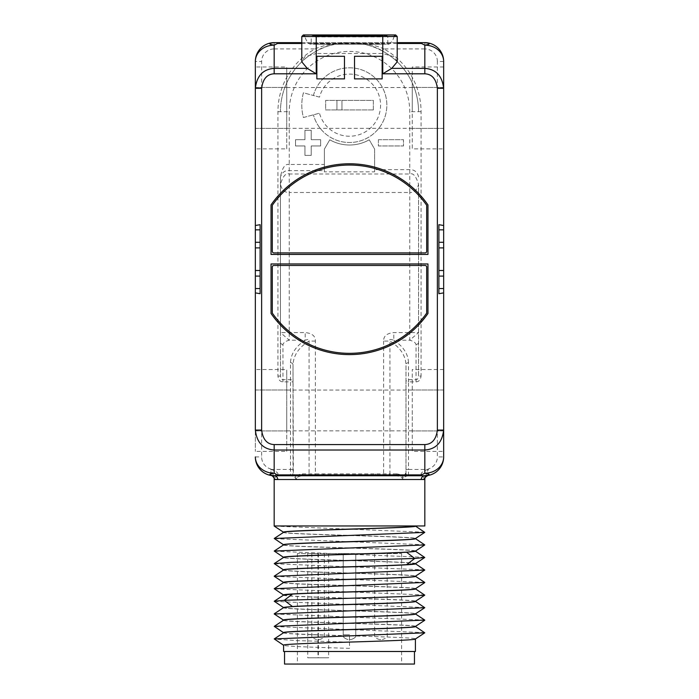 <?xml version="1.0" encoding="UTF-8"?>
<svg xmlns="http://www.w3.org/2000/svg" width="699" height="699" viewBox="0 0 699 699"><rect width="100%" height="100%" fill="white"/><g stroke="black" fill="none" stroke-linecap="round" stroke-linejoin="round"><path stroke-width="0.52" stroke-dasharray="3.5 2.62" d="M301.793 36.514L316.236 36.514L316.236 53.517L304.694 56.837L301.793 61.853M397.207 61.853L394.306 56.837L382.764 53.517L316.236 53.517M301.793 42.648L397.207 42.648M443.655 61.477L437.373 61.477A12.556 12.556 0 0 0 424.826 48.921L424.826 42.648L274.174 42.648L274.174 48.921A12.556 12.556 0 0 0 261.627 61.477L261.627 456.919A12.556 12.556 0 0 0 270.662 468.968L274.209 477.041A3.766 2.84 178 0 1 277.975 474.202L278.482 475.748L290.496 475.748A2.508 2.508 180 0 0 293.012 473.232L293.012 381.864A2.508 2.176 180 0 0 290.496 379.688L282.964 379.688C281.697 379.828 280.858 378.622 280.456 376.071L280.456 176.891C282.23 167.716 285.157 163.575 289.246 164.475L289.246 174.007L409.754 174.007C413.1 172.714 416.036 176.122 418.544 184.213L418.544 376.071C418.142 378.622 417.303 379.828 416.036 379.688L408.504 379.688A2.508 2.176 180 0 0 405.988 381.864L405.988 473.232L405.988 364.861L405.988 381.864L408.504 381.864L408.504 362.694A2.508 2.176 180 0 0 405.988 364.861C405.516 355.31 400.169 347.377 389.928 341.068L383.637 341.068C383.48 336.088 386.87 333.257 393.799 332.584L418.544 332.584L409.754 340.195L409.754 192.487C414.324 192.679 417.259 189.918 418.544 184.213L418.544 376.071L421.06 376.071C420.553 379.81 418.884 381.75 416.036 381.864L408.504 381.864L408.504 469.466L405.988 469.466M255.345 66.973L255.345 148.87L255.345 66.973L286.73 66.973L286.73 128.398L286.73 66.973M255.345 229.849L255.345 288.547M255.345 369.518L255.345 451.414L255.345 369.518L286.73 369.518L286.73 430.942L286.73 369.518M255.345 247.892L255.345 270.496L260.115 270.496L260.115 247.892L255.345 247.892L255.345 270.496M271.142 475.495L271.116 475.495A3.766 3.766 -80.6 0 1 271.142 475.495L271.011 475.014A3.766 3.486 -0 0 1 272.706 475.687L271.649 475.573M424.826 475.748L421.462 475.748M277.538 475.748L274.174 475.748M424.826 478.605L424.791 477.041A3.766 2.84 2 0 0 421.025 474.202C421.217 472.629 423.411 471.047 427.587 469.466L408.504 469.466L408.504 475.748L420.518 475.748A3.766 3.74 90 0 1 424.249 479.514L428.338 468.968L427.884 475.495A18.829 18.829 0 0 0 443.655 456.919L437.373 456.919L437.373 61.477M427.351 475.573L425.822 475.722M443.655 451.414L443.655 369.518L443.655 451.414L412.27 451.414L412.27 369.518L412.27 451.414M443.655 288.547L443.655 229.849M443.655 148.87L443.655 66.973L443.655 148.87L412.27 148.87L412.27 66.973L412.27 148.87M443.655 270.496L443.655 247.892L443.655 270.496L438.885 270.496L438.885 247.892L443.655 247.892M290.496 475.748A2.508 2.508 0 0 0 293.012 473.232A2.508 2.508 0 0 1 290.496 475.748L290.496 381.864L282.964 381.864C280.116 381.75 278.447 379.81 277.94 376.071L277.94 111.691A71.56 71.56 0 0 1 315.144 48.921C322.047 45.514 333.502 43.417 349.5 42.648C365.525 43.425 376.979 45.514 383.856 48.921L382.65 51.123A69.044 69.044 0 0 1 418.544 111.691A69.044 69.044 0 0 0 349.5 42.648A69.044 69.044 0 0 0 280.456 111.691A69.044 69.044 0 0 1 316.35 51.123C323.174 46.501 334.227 43.679 349.5 42.648C364.764 43.67 375.809 46.501 382.65 51.123A69.044 69.044 0 0 1 418.544 111.691A69.044 69.044 0 0 0 349.5 42.648A69.044 69.044 0 0 0 280.456 111.691A69.044 69.044 0 0 1 316.35 51.123L315.703 51.481M274.174 48.921L315.144 48.921L316.35 51.123M255.345 61.477A18.829 18.829 0 0 1 273.126 42.674A18.829 18.829 0 0 0 255.345 61.477L261.627 61.477M271.011 475.014L270.662 468.968L271.413 469.466C276.079 471.362 278.263 472.935 277.975 474.202M274.174 478.605L274.209 477.041L274.751 479.514A3.766 3.74 90 0 1 278.482 475.748M271.037 470.043L271.413 469.466L293.012 469.466M274.174 525.963L424.826 525.963M415.276 525.963L274.218 525.963L415.407 526.041M283.663 532.271L283.593 532.358C279.513 534.455 419.487 536.544 415.407 538.641L415.407 538.51C419.487 536.421 279.513 534.333 283.593 532.236L283.593 532.28M283.663 544.827L283.593 544.914C279.513 547.011 419.487 549.099 415.407 551.196L415.407 551.144M424.765 557.33L274.235 551.205M424.765 544.774L274.235 538.658M424.765 532.219L274.261 526.12M415.337 563.709L415.407 563.621C419.487 561.524 279.513 559.436 283.593 557.348L283.593 557.47C279.513 559.558 419.487 561.655 415.407 563.744L415.407 563.7M415.337 551.161L415.407 551.065C419.487 548.977 279.513 546.88 283.593 544.792L283.593 544.836M424.765 594.989L274.235 588.873M424.73 582.416L274.27 576.334M424.765 569.877L274.235 563.761M283.663 569.93L283.593 570.026C279.513 572.114 419.487 574.211 415.407 576.299L415.407 576.177C419.487 574.08 279.513 571.992 283.593 569.895L283.593 569.947M283.663 582.485L283.593 582.573C279.513 584.67 419.487 586.758 415.407 588.855L415.407 588.811M415.407 588.776L415.407 588.724C419.487 586.636 279.513 584.547 283.593 582.45L283.593 582.494M283.637 595.059L283.593 595.006C279.513 597.095 419.487 599.192 415.407 601.28L415.337 601.376M283.663 632.7L283.593 632.787C282.684 633.836 314.279 634.884 349.5 635.933L349.5 642.145L297.311 640.616L274.235 639.087M424.765 632.647L274.244 626.531M424.739 620.083L274.261 613.993M424.765 607.545L274.235 601.428M283.593 595.129C279.513 597.226 419.487 599.314 415.407 601.411L415.407 601.358M283.663 607.588L283.593 607.684C279.513 609.773 419.487 611.87 415.407 613.958L415.407 613.836C419.487 611.747 279.513 609.65 283.593 607.562L283.593 607.606M283.637 620.162L283.593 620.24C279.513 622.328 419.487 624.425 415.407 626.514L415.407 626.47M415.407 626.435L415.407 626.391C419.487 624.294 279.513 622.206 283.593 620.109L283.593 620.153M283.593 632.787L283.593 632.665C279.513 634.762 419.487 636.85 415.407 638.938L415.407 638.991M283.593 651.494L415.407 651.494M349.5 635.933L349.5 648.357C314.279 647.309 282.684 646.269 283.593 645.221L283.593 645.264M349.5 642.145L349.5 648.357M349.5 651.494L414.463 651.494L349.5 651.494M284.537 664.05L414.463 664.05M307.726 553.582L401.602 553.582L297.398 553.582L307.726 553.582L307.726 657.776L328.644 657.776L307.726 657.776M318.377 553.582L318.377 657.776M349.5 553.582L343.226 553.582L349.5 553.582M318.115 553.582L311.841 553.582L318.115 553.582M380.885 553.582L374.612 553.582L380.885 553.582M317.984 553.582L317.984 657.776M328.644 553.582L328.644 657.776M349.5 639.568L350.994 639.568L349.5 639.568M318.115 639.568L319.609 639.568L318.115 639.568M380.885 639.568L379.391 639.568L380.885 639.568M427.989 475.014A3.766 3.486 180 0 0 424.826 478.448L424.739 479.208M274.261 479.208L274.174 478.448A3.766 3.486 -0 0 0 272.706 475.687M408.504 475.748A2.508 2.508 0 0 1 405.988 473.232A2.508 2.508 0 0 0 408.504 475.748A2.508 2.508 0 0 1 405.988 473.232A2.508 2.508 0 0 0 408.504 475.748L408.137 475.748A2.508 2.499 -90 0 1 405.647 473.232L402.755 477.933C402.79 475.669 400.719 474.306 396.543 473.861A1.887 1.564 -90 0 1 394.97 475.748C399.513 475.967 401.934 476.867 402.24 478.457L403.166 479.514L402.755 477.933A1.887 0.979 -12.4 0 1 402.24 478.457M396.543 473.861L389.928 473.861L389.928 341.068C388.88 339.373 390.164 339.076 393.799 340.195L393.799 332.584M416.036 381.864L416.036 344.476C415.459 342.615 413.371 341.182 409.754 340.195L393.799 340.195C403.236 346.372 408.137 353.869 408.504 362.694M418.544 176.891C417.417 172.015 414.49 169.595 409.754 169.647L374.612 169.647L374.612 171.84L324.388 171.84L324.388 149.097L329.771 139.791A39.86 39.86 0 0 0 369.229 139.791A39.86 39.86 0 0 1 329.771 139.791L324.388 149.097L324.388 171.84M388.583 475.748A1.887 1.346 -90 0 0 389.928 473.861L315.363 473.861L315.363 341.068C315.511 336.079 312.13 333.248 305.201 332.584L280.456 332.584L280.456 176.891C282.221 172.277 285.148 170.189 289.246 170.635L324.388 170.635M277.94 376.071L280.456 376.071L280.456 332.584L289.246 340.195L289.246 192.487C284.676 192.679 281.741 189.918 280.456 184.213C282.964 176.122 285.9 172.714 289.246 174.007L289.246 192.487L409.754 192.487L409.754 111.691A60.254 60.254 0 0 0 349.5 51.429A60.254 60.254 0 0 0 289.246 111.691L289.246 164.475L324.388 164.475M375.494 473.861L375.494 475.748L315.363 475.748L315.363 473.861L302.457 473.861C298.281 474.306 296.21 475.669 296.245 477.933L295.834 479.514C295.686 477.618 294.034 476.36 290.863 475.748L290.863 475.748A2.508 2.499 -90 0 0 293.353 473.232L293.012 364.861C293.484 355.31 298.831 347.377 309.072 341.068C310.138 339.373 308.844 339.085 305.201 340.195L289.246 340.195C285.629 341.182 283.541 342.615 282.964 344.476L282.964 381.864M302.457 473.861A1.887 1.564 -90 0 0 304.03 475.748C299.487 475.967 297.066 476.867 296.76 478.457A1.887 0.979 -167.6 0 1 296.245 477.933L293.353 473.232M296.76 478.457L295.834 479.514L421.235 479.514M323.506 473.861L323.506 475.748M374.612 169.647L374.612 149.097L369.229 139.791L374.612 149.097L374.612 171.84M378.377 139.686L403.48 139.686L403.48 145.96L378.377 145.96L378.377 139.686L403.48 139.686L403.48 145.96L378.377 145.96L378.377 139.686M320.623 139.686L320.623 145.96L311.212 145.96L311.212 155.379L304.939 155.379L304.939 145.96L295.52 145.96L295.52 139.686L304.939 139.686L304.939 130.267L311.212 130.267L311.212 139.686L320.623 139.686L320.623 145.96L311.212 145.96L311.212 155.379L304.939 155.379L304.939 145.96L295.52 145.96L295.52 139.686L304.939 139.686L304.939 130.267L311.212 130.267L311.212 139.686L320.623 139.686M319.487 97.117L313.423 95.492A37.344 37.344 0 0 1 370.924 74.566A37.344 37.344 0 0 1 370.924 135.755A37.344 37.344 0 0 1 313.423 114.828A37.344 37.344 0 0 0 370.924 135.755A37.344 37.344 0 0 0 370.924 74.566A37.344 37.344 0 0 0 313.423 95.492L303.418 92.81A47.707 47.707 0 0 0 303.418 117.511L319.487 113.203L303.418 117.511A47.707 47.707 0 0 1 303.418 92.81L319.487 97.117A31.071 31.071 0 0 1 367.325 79.712A31.071 31.071 0 0 1 367.325 130.608A31.071 31.071 0 0 1 319.487 113.203M373.353 109.935L325.647 109.935L325.647 100.394L373.353 100.394L373.353 109.935L325.647 109.935L325.647 100.394L373.353 100.394L373.353 109.935M341.968 109.935L341.968 100.394L341.968 109.935M336.944 109.935L336.944 100.394L336.944 109.935M280.456 342.3A2.508 2.176 180 0 0 282.964 344.476M290.496 362.694A2.508 2.176 0 0 1 293.012 364.861L293.012 381.864L290.496 381.864L290.496 362.694C290.863 353.869 295.764 346.372 305.201 340.195L305.201 332.584M315.363 341.068L309.072 341.068L309.072 473.861A1.887 1.346 -90 0 0 310.417 475.748M383.637 341.068L383.637 475.748L375.494 475.748M416.036 344.476A2.508 2.176 180 0 0 418.544 342.3M408.137 475.748C404.931 476.395 403.271 477.653 403.166 479.514M420.518 475.748L421.025 474.202M427.963 470.043L427.587 469.466L428.338 468.968A12.556 12.556 0 0 0 437.373 456.919M438.885 293.694L438.885 224.694M260.115 224.694L260.115 293.694M443.655 389.99L412.27 389.99L443.655 389.99M443.655 369.518L412.27 369.518M443.655 430.942L412.27 430.942L443.655 430.942M412.27 410.462L412.27 430.864L412.27 410.462M286.73 410.462L286.73 430.864L286.73 410.462M286.73 451.414L286.73 430.942L286.73 451.414L255.345 451.414M255.345 389.99L286.73 389.99L255.345 389.99M255.345 430.942L286.73 430.942L255.345 430.942M443.655 87.445L412.27 87.445L443.655 87.445M443.655 66.973L412.27 66.973M443.655 128.398L412.27 128.398L443.655 128.398M412.27 107.926L412.27 87.524L412.27 107.926M286.73 107.926L286.73 87.524L286.73 107.926M286.73 148.87L286.73 128.398L286.73 148.87L255.345 148.87M255.345 87.445L286.73 87.445L255.345 87.445M255.345 128.398L286.73 128.398L255.345 128.398M304.895 36.226L316.236 36.226L316.236 44.054L382.764 44.054L382.764 36.226L394.105 36.226L304.895 36.226C305.533 39.459 307.167 42.062 309.788 44.054L382.764 44.229L316.236 44.229L382.764 44.229L382.764 43.338L382.764 44.229L388.679 44.229L387.788 43.338L382.764 43.338L382.764 36.47L382.764 43.338L316.236 43.338L387.788 43.338L387.788 36.47L386.897 35.579L382.764 35.579L382.764 36.47L387.788 36.47L316.236 36.47L316.236 44.229L310.321 44.229L311.212 43.338L316.236 43.338L311.212 43.338L311.212 36.47L316.236 36.47L311.212 36.47L312.103 35.579L316.236 35.579L316.236 36.47L316.236 35.579L386.564 35.64A6.274 6.274 0 0 1 382.764 36.925L382.764 35.579L312.436 35.64A6.274 6.274 0 0 0 316.236 36.925L316.236 35.64L382.764 35.64L382.764 36.925L316.236 36.925L316.236 35.64L312.436 35.64L386.564 35.64L382.764 35.579L382.764 36.47L316.236 36.47L316.236 44.229L316.236 34.95L316.236 36.514L382.764 36.514L382.764 53.517M316.857 56.287L316.857 78.891L344.476 78.891L344.476 56.287M354.524 56.287L354.524 78.891L382.143 78.891L382.143 56.287M427.963 204.912A95.405 95.405 0 0 0 271.037 204.912L271.037 254.427L427.963 254.427L427.963 204.912M426.705 205.305L426.705 251.282A1.634 1.634 0 0 1 425.071 252.916L273.929 252.916A1.634 1.634 0 0 1 272.295 251.282L272.295 205.305A94.155 94.155 0 0 1 426.705 205.305M427.963 263.969L271.037 263.969L271.037 313.475A95.405 95.405 0 0 0 427.963 313.475L427.963 263.969M272.295 313.082L272.295 267.105A1.634 1.634 0 0 1 273.929 265.471L425.071 265.471A1.634 1.634 0 0 1 426.705 267.105L426.705 313.082A94.155 94.155 0 0 1 272.295 313.082M301.793 43.487L397.207 43.487M394.105 36.226C393.467 39.459 391.833 42.062 389.212 44.054L382.764 44.229L382.764 34.95L382.764 36.514L397.207 36.514M427.884 475.495L427.867 475.495A18.829 18.829 0 0 0 443.655 456.919M424.826 48.921L383.856 48.921A71.56 71.56 0 0 1 421.06 111.691L421.06 376.071M255.345 456.919L261.627 456.919M277.765 479.514L295.843 479.514M349.5 634.788L343.226 634.788L349.5 634.788M318.115 634.788L311.841 634.788L318.115 634.788M380.885 634.788L374.612 634.788L380.885 634.788M421.06 111.691L409.754 111.691M277.94 111.691L289.246 111.691M313.423 95.492A37.344 37.344 0 0 1 370.924 74.566A37.344 37.344 0 0 1 370.924 135.755A37.344 37.344 0 0 1 313.423 114.828M316.236 34.95L316.236 36.226L382.764 36.226L382.764 34.95L303.357 34.95M349.5 42.648L354.489 42.822C364.249 43.513 373.633 46.274 382.641 51.123M401.602 553.582L401.602 664.05M297.398 553.582L297.398 664.05M343.226 553.582L343.226 634.788C342.562 636.667 344.153 638.266 348.006 639.568C344.153 638.266 342.562 636.667 343.226 634.788L343.226 553.582M355.774 553.582L355.774 634.788C356.438 636.667 354.847 638.266 350.994 639.568C354.847 638.266 356.438 636.667 355.774 634.788L355.774 553.582M311.841 553.582L311.841 634.788C311.177 636.667 312.776 638.266 316.621 639.568M324.388 553.582L324.388 634.788C325.052 636.667 323.462 638.266 319.609 639.568M374.612 553.582L374.612 634.788C373.948 636.667 375.538 638.266 379.391 639.568M387.159 553.582L387.159 634.788C387.823 636.667 386.224 638.266 382.379 639.568M286.73 390.068L412.27 390.068M286.73 430.864L412.27 430.864M286.73 87.524L412.27 87.524M286.73 128.319L412.27 128.319"/><path stroke-width="1.05" d="M344.476 78.891L344.476 56.287L316.857 56.287L316.857 78.891L344.476 78.891M354.524 56.287L354.524 78.891L382.143 78.891L382.143 56.287L354.524 56.287M427.963 204.912A95.405 95.405 0 0 0 271.037 204.912L271.037 254.427L427.963 254.427L427.963 204.912M427.963 263.969L271.037 263.969L271.037 313.475A95.405 95.405 0 0 0 427.963 313.475L427.963 263.969M382.764 73.806L382.764 34.95L316.236 34.95L316.236 36.514L301.793 36.514L301.793 61.853L307.245 68.371L316.236 73.806L274.174 73.806C267.053 74.111 262.868 78.943 261.627 88.301L261.627 430.086C262.868 439.444 267.053 444.276 274.174 444.581L424.826 444.581C431.947 444.276 436.132 439.444 437.373 430.086L437.373 88.301C436.132 78.943 431.947 74.111 424.826 73.806L382.764 73.806L391.755 68.371L397.207 61.853L397.207 36.514L316.236 36.514L316.236 73.806M274.174 73.806L274.174 68.371C263.095 69.184 256.813 75.833 255.345 88.301L255.345 61.477A18.829 18.829 0 0 1 274.174 42.648C268.372 43.355 268.372 44.203 274.174 45.164L277.538 43.487L301.793 43.487M424.826 45.164L421.462 43.487L421.462 42.648L424.826 42.648A18.829 18.829 0 0 1 443.655 61.477L443.655 88.301C442.187 75.833 435.905 69.184 424.826 68.371L424.826 45.164C430.628 44.203 430.628 43.355 424.826 42.648A18.829 18.829 0 0 1 443.655 61.477A18.829 16.304 180 0 0 424.826 45.164M274.174 42.648A18.829 18.829 0 0 0 273.126 42.674A18.829 18.829 0 0 1 274.174 42.648L301.793 42.648M397.207 42.648L421.462 42.648M277.538 42.648L277.538 43.487M307.245 68.371L274.174 68.371L274.174 45.164A18.829 16.304 0 0 0 255.345 61.477L255.345 430.086C256.813 442.554 263.095 449.204 274.174 450.016L424.826 450.016C435.905 449.204 442.187 442.554 443.655 430.086L443.655 456.919A18.829 18.829 0 0 1 424.826 475.748L274.174 475.748A18.829 18.829 0 0 1 255.345 456.919A18.829 18.829 0 0 0 271.116 475.495A3.766 3.766 -80.6 0 1 274.261 479.208L274.139 478.378C275.205 479.025 271.448 474.525 271.116 475.495L273.143 475.713M261.627 88.301L255.345 88.301L255.345 229.849L260.115 229.849M255.345 225.497L260.115 224.694L260.115 293.694L255.345 292.89L255.345 288.547L260.115 288.547M255.345 292.89L255.345 430.086L261.627 430.086M271.649 475.573L271.125 475.495A18.829 18.829 0 0 1 255.345 456.919A18.829 16.304 0 0 0 274.174 473.223C268.372 474.184 268.372 475.032 274.174 475.748L272.706 475.687M425.822 475.722L424.826 475.748C430.628 475.032 430.628 474.184 424.826 473.223L421.462 474.901L421.462 475.748L277.538 475.748L277.538 474.901L274.174 473.223L274.174 444.581M425.848 475.713L427.875 475.495C422.703 478.763 425.639 478.623 424.817 478.649L424.739 479.208A3.766 3.766 -99.4 0 1 427.875 475.495A3.766 3.766 -99.4 0 0 427.875 475.495L427.351 475.573M424.826 444.581L424.826 473.223A18.829 16.304 180 0 0 443.655 456.919L443.655 270.496L438.885 270.496L438.885 224.694L443.655 225.497L443.655 88.301L437.373 88.301M443.655 270.496L443.655 61.477A18.829 18.829 0 0 0 424.826 42.648M437.373 430.086L443.655 430.086L443.655 288.547L438.885 288.547M438.885 229.849L443.655 229.849L443.655 225.497M424.826 478.605L424.826 525.963L274.174 525.963L274.174 478.605M283.663 544.879L274.235 538.492L424.765 532.376L415.372 526.024M415.276 525.963C424.712 528.095 279.652 530.226 283.593 532.358M415.407 538.562L415.407 538.641C419.487 540.729 279.513 542.826 283.593 544.914M415.407 551.109L406.573 552.236C377.364 553.984 279.827 555.722 283.593 557.47M283.663 569.991L274.235 563.604L291.142 562.319L414.734 558.449L424.765 557.487L415.337 551.1M283.663 557.435L274.235 551.048L424.765 544.932L415.337 538.545M283.593 569.982L283.593 569.895C279.827 568.156 377.364 566.408 406.573 564.67L415.407 563.621M283.593 557.426L283.593 557.348C279.513 555.251 419.487 553.162 415.407 551.065M283.593 544.87L283.593 544.792C279.513 542.695 419.487 540.607 415.407 538.51M283.593 532.315L283.593 532.236C279.513 530.148 419.487 528.051 415.407 525.963M283.663 607.649L274.235 601.262L284.266 600.301L407.858 596.439L424.765 595.146L415.337 588.759M283.663 595.094L274.235 588.715L424.73 582.416M274.27 576.334L424.765 570.043L415.337 563.656M415.407 563.665L415.407 563.744C419.487 565.841 279.513 567.929 283.593 570.026M415.407 576.221L415.407 576.299C419.487 578.396 279.513 580.485 283.593 582.573M415.407 588.776L415.407 588.855C419.173 590.594 321.636 592.341 292.427 594.08L283.593 595.129M283.593 595.085L283.593 595.006C279.513 592.909 419.487 590.821 415.407 588.724M274.235 601.262L283.637 595.059M283.663 645.308L274.235 638.921L424.765 632.805L415.337 626.426M283.663 632.761L274.235 626.374L424.739 620.083M274.261 613.993L424.765 607.702L415.337 601.315M415.407 601.323L415.407 601.411C419.487 603.499 279.513 605.587 283.593 607.684M415.407 613.879L415.407 613.958C419.487 616.055 279.513 618.143 283.593 620.24M274.244 626.374L283.637 620.162M415.407 626.435L415.407 626.514C419.487 628.611 279.513 630.699 283.593 632.787M283.593 632.744L283.593 632.665C279.513 630.577 419.487 628.48 415.407 626.391M415.407 638.938C419.487 641.035 279.513 643.124 283.593 645.221L283.593 651.494L415.407 651.494L415.407 638.991M283.593 620.196L283.593 620.109C279.513 618.021 419.487 615.924 415.407 613.836M283.593 607.641L292.427 606.514C321.636 604.766 419.173 603.027 415.407 601.28M414.463 651.494L414.463 664.05L284.537 664.05L284.537 651.494M283.593 582.529L283.593 582.45C279.513 580.362 419.487 578.265 415.407 576.177M424.739 479.208L421.235 479.514L424.249 479.514M274.751 479.514L277.765 479.514L274.261 479.208L274.174 478.448M408.137 475.748L420.518 475.748M375.494 475.748L383.637 475.748M290.496 475.748L278.482 475.748M315.363 475.748L323.506 475.748M438.885 270.496L438.885 293.694L443.655 292.89M443.655 247.892L438.885 247.892M260.115 270.496L255.345 270.496M260.115 247.892L255.345 247.892M426.705 205.305L426.705 251.282A1.634 1.634 0 0 1 425.071 252.916L273.929 252.916A1.634 1.634 0 0 1 272.295 251.282L272.295 205.305A94.155 94.155 0 0 1 426.705 205.305M272.295 313.082L272.295 267.105A1.634 1.634 0 0 1 273.929 265.471L425.071 265.471A1.634 1.634 0 0 1 426.705 267.105L426.705 313.082A94.155 94.155 0 0 1 272.295 313.082M397.207 43.487L421.462 43.487M391.755 68.371L424.826 68.371L424.826 73.806M406.573 552.236L414.734 558.449L406.573 564.67M292.427 594.08L284.266 600.301L292.427 606.514M425.778 475.722L424.826 475.748A3.766 3.591 -90 0 0 421.235 479.514L277.765 479.514A3.766 3.591 -90 0 0 274.174 475.748L273.213 475.722M443.655 242.291L438.885 242.291M443.655 276.096L438.885 276.096M421.462 474.901L277.538 474.901M255.345 276.096L260.115 276.096M255.345 242.291L260.115 242.291M283.663 532.271L274.235 538.492M283.663 544.827L274.235 551.048M424.765 557.487L415.337 563.709M424.765 544.932L415.337 551.161M424.765 532.376L415.337 538.606M274.235 526.102L283.663 532.323M274.235 588.715L283.663 582.485M424.756 582.433L415.337 576.212M274.244 576.159L283.663 569.93M274.235 563.604L283.663 557.383M274.235 638.93L283.663 632.7M424.756 620.092L415.337 613.871M274.235 613.818L283.663 607.588M415.337 626.479L424.756 620.258M283.663 620.205L274.235 613.975M415.337 613.923L424.765 607.702M424.765 632.805L415.337 639.035M415.337 588.82L424.756 582.59M283.663 582.538L274.244 576.317M415.337 576.264L424.765 570.043M424.765 595.146L415.337 601.376M394.105 36.226L395.643 34.95L382.764 34.95L395.643 34.95L397.207 36.514M301.793 36.514L303.357 34.95L316.236 34.95M304.895 36.226L303.357 34.95"/></g></svg>
